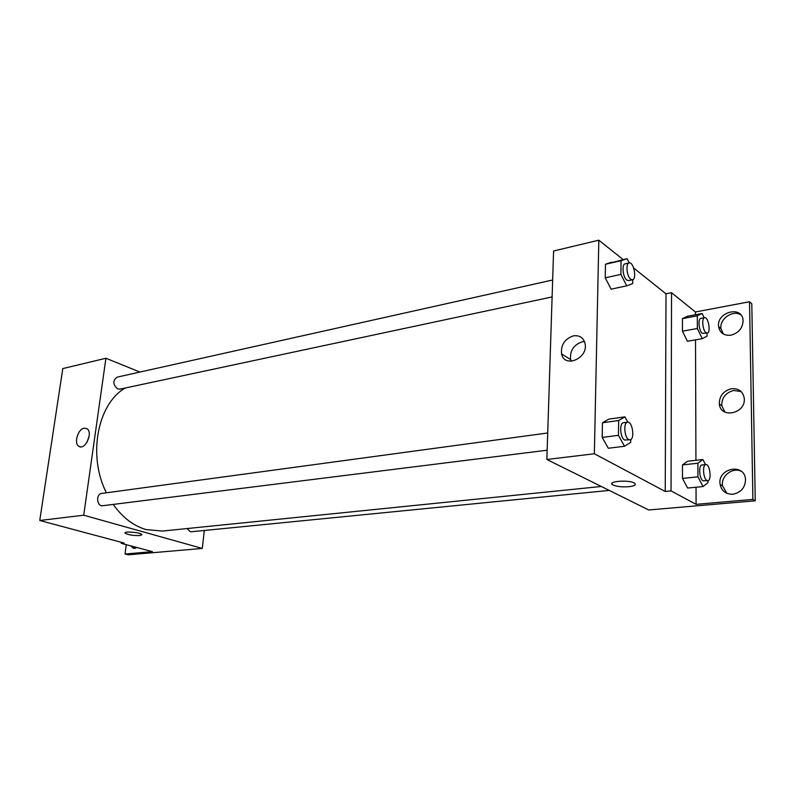 <?xml version="1.0" encoding="UTF-8"?>
<svg xmlns="http://www.w3.org/2000/svg" width="795" height="795" viewBox="0 0 795 795"><rect width="100%" height="100%" fill="white"/><g stroke="black" fill="none" stroke-linecap="round" stroke-linejoin="round"><path stroke-width="1.19" d="M204.295 530.474L202.278 548.431L128.194 554.821L125.053 554.016L152.392 551.631L121.267 543.343L124.169 543.065L39.75 520.496L62.795 368.592L105.924 358.257L139.93 372.05M125.222 533.236L125.222 533.226C128.422 534.936 133.252 535.711 139.701 535.572C133.252 535.721 128.422 534.936 125.222 533.236C122.798 531 140.089 532.262 141.709 534.439L139.701 535.572L141.858 534.787M202.278 548.431L83.713 515.21L39.75 520.496M547.715 432.987L101.68 493.437C96.364 493.814 96.324 504.646 101.651 505.859L547.159 450.209M187.143 528.546L190.174 531.636L191.376 531.756L609.248 490.416M83.713 515.21L105.924 358.257M552.654 279.999L117.113 377.148C112.612 380.676 112.82 384.611 117.73 388.954L119.876 389.153L552.108 296.923M125.242 388.01C97.576 403.622 87.43 455.764 106.411 492.801M113.407 504.706C122.728 517.654 133.639 525.952 146.151 529.599L162.309 531.07L601.328 486.48M84.191 428.167L86.973 428.694C93.452 432.46 85.015 450.785 78.874 446.303C73.617 443.521 77.92 428.912 84.191 428.167M89.189 435.978L86.894 442.457M121.267 543.343L121.406 542.329M125.053 554.016L126.276 544.674M135.279 548.351L133.997 546.731M137.237 547.596L133.053 548.083L130.867 545.897M633.675 268.014L666.001 293.842L665.236 491.459L671.05 490.903L696.092 504.348L752.885 499.409L755.25 500.8L648.69 509.963L546.861 459.48L553.588 251.011L598.824 240.179L623.101 259.567M611.872 483.708L612.647 484.781C616.214 486.54 621.611 487.176 628.845 486.699C621.611 487.186 616.214 486.54 612.647 484.781C606.674 481.263 629.561 479.534 634.569 483.181C636.447 484.811 634.529 485.984 628.845 486.699C632.979 486.232 635.155 485.417 635.374 484.254M665.236 491.459L594.352 453.766L546.861 459.48M611.594 262.161L605.492 264.238L605.233 277.803L611.117 289.142L605.233 277.803L605.492 264.238L627.096 258.663L629.243 262.926M608.314 448.251L602.183 437.429L608.314 448.251L624.532 446.263L618.431 435.332L618.659 420.535L624.93 416.868L627.831 422.155M602.461 422.751L602.183 437.429L602.461 422.751L608.831 419.094L602.461 422.751L618.659 420.535M594.352 453.766L598.824 240.179M573.513 335.838C579.625 335.112 583.48 337.696 585.07 343.599C588.459 358.346 564.42 368.622 561.568 353.874C560.733 344.851 564.718 338.839 573.513 335.838M666.001 293.842L671.537 292.719L695.426 311.978L749.536 301.742L751.802 303.76L755.25 500.8M584.474 341.552L582.457 341.741C573.722 344.682 569.777 350.625 570.621 359.578L571.188 361.258M749.536 301.742L752.885 499.409M724.961 412.088L721.721 405.679C721.671 397.649 725.726 392.571 733.894 390.444L741.208 391.667M723.321 333.999L720.946 328.564C719.395 318.914 732.95 309.513 740.861 314.89M726.938 493.347L722.556 485.924C720.608 476.205 732.563 466.814 741.318 471.326M671.537 292.719L671.05 490.903M687.635 488.041L682.488 478.411L687.635 488.041L703.038 486.56L697.94 476.841L697.881 463.237L702.899 459.53L705.523 464.578M682.488 464.916L682.488 478.411L682.488 464.916L687.596 461.219L682.488 464.916L697.881 463.237M687.427 341.254L682.458 331.177L687.427 341.254L702.283 338.66L697.354 328.494L697.304 315.834L702.154 313.498L704.181 317.742M682.448 318.616L682.458 331.177L682.448 318.616L687.387 316.271L682.448 318.616L697.304 315.834M695.426 311.978L695.436 314.76M695.516 339.843L695.933 460.295M696.032 487.226L696.092 504.348M731.549 388.715C738.863 388.298 743.106 391.567 744.279 398.534C745.879 413.688 720.499 419.015 719.336 404.009C719.286 395.95 723.351 390.852 731.549 388.715M730.893 335.182C723.967 335.808 719.863 332.966 718.601 326.656C716.325 311.799 742.639 305.101 743.096 320.653C742.689 328.206 738.625 333.045 730.893 335.182M732.831 494.242C725.905 494.321 721.671 491.072 720.121 484.503C716.951 468.255 744.617 462.452 745.511 479.435C745.233 487.663 741.01 492.602 732.831 494.242M630.763 439.526L630.733 442.358L624.532 446.263M627.563 422.165L623.479 422.721C619.176 422.811 620.15 437.926 624.612 440.013L630.008 439.804C635.086 439.575 632.512 421.082 627.563 422.165C623.27 422.254 624.254 437.399 628.706 439.506L630.008 439.804M624.93 416.868L608.831 419.094M618.431 435.332L602.183 437.429M632.721 279.701L632.671 283.567L626.728 285.852L620.885 274.404L621.084 260.72L627.096 258.663M629.143 262.936L625.218 263.821C621.531 264.188 622.823 277.385 626.808 280.078L628.557 280.605L632.492 279.77C637.123 279.184 633.625 261.545 629.143 262.936C625.476 263.304 626.768 276.531 630.743 279.234L632.492 279.77M626.728 285.852L611.117 289.142M620.885 274.404L605.233 277.803M621.084 260.72L605.492 264.238M707.997 480.627L708.007 482.654L703.038 486.56M705.831 464.548L701.965 464.966C698.348 464.906 699.282 479.087 703.009 480.816L707.818 480.657C711.972 480.617 709.885 463.733 705.831 464.548C702.243 464.489 703.178 478.689 706.894 480.428L707.818 480.657M702.899 459.53L687.596 461.219M697.94 476.841L682.488 478.411M707.063 333.105L707.073 336.136L702.283 338.66M704.608 317.662L700.872 318.358C697.722 318.517 698.875 331.038 702.253 333.314L707.262 333.065C711.108 332.757 708.335 316.609 704.608 317.662C701.478 317.821 702.631 330.372 706 332.648L707.262 333.065M702.154 313.498L687.387 316.271M697.354 328.494L682.458 331.177M78.874 446.303L80.494 446.84M133.053 548.083L134.206 548.391M561.568 353.874L570.621 359.578M720.121 484.503L722.556 485.924M718.601 326.656L720.946 328.564M719.336 404.009L721.721 405.679"/></g></svg>
